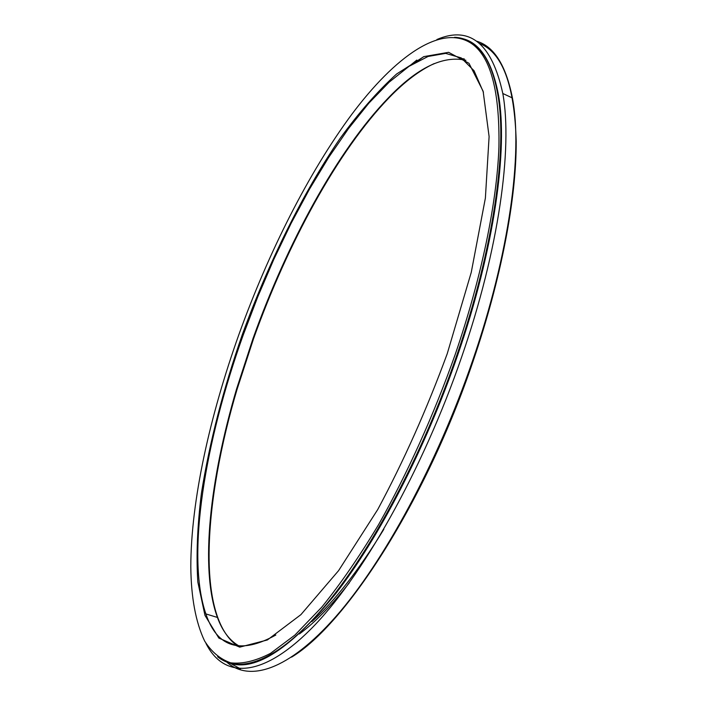 <?xml version="1.0" encoding="UTF-8"?>
<svg xmlns="http://www.w3.org/2000/svg" width="707" height="707" viewBox="0 0 707 707"><rect width="100%" height="100%" fill="white"/><g stroke="black" fill="none" stroke-linecap="round" stroke-linejoin="round"><path stroke-width="1.06" d="M242.342 334.517C223.235 389.248 209.608 442.078 201.451 493.018C197.35 525.69 196.139 555.349 197.827 581.985L204.986 615.426L218.87 638.085L239.726 647.144L267.37 639.968L300.908 614.648L338.582 570.646L377.741 509.517C403.617 461.3 426.781 409.371 447.231 353.721L471.26 272.345L485.382 198.101L489.103 136.575L483.128 91.221L468.988 63.303L448.609 52.318L423.908 56.604L396.645 73.97C377.706 91.106 358.794 112.687 339.899 138.696C302.561 193.515 268.545 262.686 242.342 334.517M455.202 354.472C481.679 277.338 496.95 202.22 498.93 147.029C499.805 91.875 490.897 57.523 472.188 43.967C441.61 22.721 394.833 56.905 351.812 114.304C308.491 172.755 268.474 252.461 239.019 334.208C209.829 415.831 190.934 500.848 190.802 566.669C191.102 597.495 195.715 622.284 204.632 641.037C211.481 651.881 220.151 659.136 230.659 662.83C242.209 664.2 255.483 661.054 270.463 653.392L294.925 635.063L321.703 607.216C340.456 584.044 359.43 556.497 378.625 524.559C407.152 474.017 433.691 415.23 455.202 354.472M229.943 663.228C255.757 671.57 291.01 648.381 335.71 593.668C378.996 537.965 425.614 448.273 457.606 355.338C494.44 248.979 508.218 148.709 498.426 94.756C491.648 59.459 478.551 40.538 459.135 37.975M217.606 656.741C239.496 674.575 277.436 661.637 323.797 607.304C370.008 552.954 422.044 456.333 456.89 355.055C493.733 248.678 507.538 148.399 497.79 94.455C493.256 69.206 485.196 52.415 473.61 44.073C467.857 39.857 461.503 37.604 454.574 37.294M205.94 643.317C223.005 677.606 259.973 679.948 310.665 629.301C361.127 578.83 422.344 471.551 461.83 356.487C498.956 249.2 512.752 148.037 502.81 93.492C491.851 43.472 469.89 25.47 436.917 39.504M476.465 41.147C493.946 46.211 505.929 65.159 512.434 97.981C522.88 152.632 509.535 253.698 472.585 360.711C437.12 464.146 383.424 562.445 335.825 616.628C288.058 670.819 249.138 682.061 226.876 662.194M434.195 63.577C419.728 70.258 404.766 81.57 389.301 97.504C337.778 150.688 287.431 243.844 253.539 338.741L237.101 389.212C203.749 501.281 195.751 617.087 237.649 646.057M299.379 633.976C314.942 622.54 331.592 605.484 349.338 582.807M464.375 58.999L462.369 58.628M479.7 43.542C502.412 52.477 514.581 85.114 516.198 141.453C516.437 198.031 501.44 278.319 473.133 361.083C425.923 500.927 345.97 624.422 291.593 657.13M240.486 668.866L230.367 663.352M417.148 61.421L423.466 56.799M467.088 40.803L468.485 40.882M465.922 60.289C443.165 55.164 417.316 67.695 388.373 97.875C337.045 150.891 286.839 243.827 253.026 338.485L236.624 388.832C210.218 478.33 199.507 568.278 217.42 617.441C222.484 631.263 229.872 640.878 239.576 646.295M311.911 621.594C334.818 600.968 358.794 570.196 383.83 529.287M483.438 92.334L474.061 70.744L461.229 57.912L445.649 53.379L428.027 56.472L408.991 66.361L389.089 82.224L368.815 103.204L348.56 128.515L328.667 157.422L309.41 189.273L291.045 223.465L273.777 259.451L257.799 296.728L243.288 334.818C205.26 440.788 185.702 555.278 205.878 613.923C217.173 647.647 240.495 654.682 275.836 635.019M409.309 66.149L416.821 60.06M464.004 39.433L464.923 39.424M497.79 94.455L498.426 94.756M217.42 617.441L205.878 613.923M472.188 43.967L473.61 44.073M236.624 388.832L237.101 389.212M388.373 97.875L389.301 97.504M502.81 93.492L512.434 97.981"/></g></svg>
